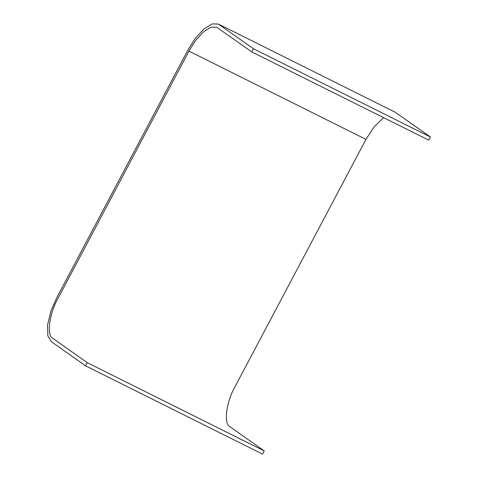 <?xml version="1.0" encoding="UTF-8"?>
<svg xmlns="http://www.w3.org/2000/svg" width="478" height="478" viewBox="0 0 478 478"><rect width="100%" height="100%" fill="white"/><g stroke="black" fill="none" stroke-linecap="round" stroke-linejoin="round"><path stroke-width="0.72" d="M264.226 450.927L87.217 362.647L53.004 338.484C46.414 335.777 49.162 313.759 57.993 298.439L188.953 51.104L195.621 40.469L203.562 31.727L211.127 27.132L216.791 27.282L251.757 51.893L253.436 48.726L218.392 24.061L212.166 23.9L203.843 28.955L195.114 38.569L187.77 50.274L56.816 297.609L50.931 311.088L47.555 324.956L47.842 335.831L51.325 341.656L85.538 365.819L262.547 454.1L264.226 450.927L230.014 426.764C223.423 424.058 226.172 402.034 235.003 386.72L365.963 139.385L374.107 126.837L383.631 117.666M251.757 51.893L428.766 140.173L430.445 137.007L395.402 112.342L218.392 24.061M85.538 365.819L87.217 362.647M430.445 137.007L253.436 48.726M365.963 139.385L188.953 51.104"/></g></svg>

